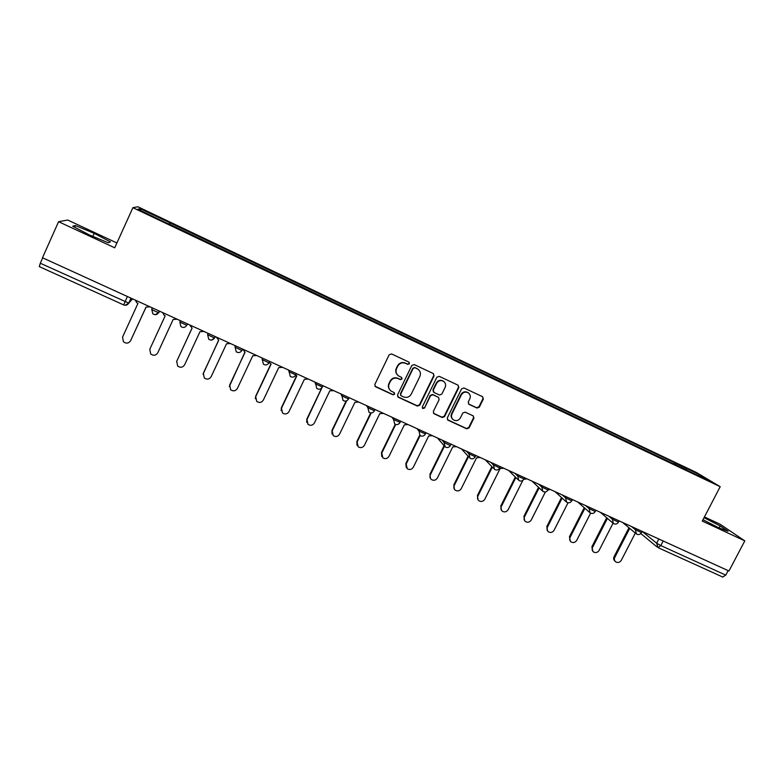 <?xml version="1.0" encoding="UTF-8"?>
<svg xmlns="http://www.w3.org/2000/svg" width="784" height="784" viewBox="0 0 784 784"><rect width="100%" height="100%" fill="white"/><g stroke="black" fill="none" stroke-linecap="round" stroke-linejoin="round"><path stroke-width="1.18" d="M409.434 363.747L408.856 362.061L391.579 353.937L389.148 354.819L374.84 384.434L375.458 386.708L392.97 394.803L394.656 394.185L394.225 392.598L391.187 391.128C388.697 389.246 388.031 386.816 389.187 383.856L390.373 381.396C392.235 378.358 394.813 377.418 398.115 378.564L400.35 379.603L402.035 378.986L401.575 377.378L398.693 375.987C396.106 374.105 395.401 371.645 396.577 368.598L397.772 366.138C399.634 363.09 402.212 362.159 405.514 363.315L407.749 364.364L409.434 363.747M397.37 374.879C395.636 372.949 395.283 370.763 396.302 368.323L397.498 365.863C399.36 362.825 401.937 361.885 405.23 363.041L407.455 364.09L409.15 363.472L409.023 362.149M374.909 386.149L392.706 394.489L394.391 393.872L394.352 392.696M389.766 389.824C388.227 387.933 387.953 385.836 388.933 383.552L390.118 381.093C391.971 378.064 394.548 377.124 397.841 378.27L400.075 379.309L401.761 378.692L401.682 377.447M476.966 408.052L479.328 407.17L483.346 399.056L482.67 396.763L463.981 387.972L461.6 388.844L447.321 417.901L447.919 420.136L466.705 428.819L469.067 427.946L473.899 418.176L473.271 415.922L465.177 412.149L462.815 413.021L460.414 417.892C458.679 420.577 456.406 421.273 453.593 419.969C451.535 418.44 450.996 416.441 451.966 413.972L461.374 394.862C463.04 392.225 465.255 391.5 468.028 392.676C470.224 394.195 470.821 396.243 469.812 398.811L468.244 401.996L468.891 404.27L476.966 408.052L476.574 407.709L478.936 406.837L482.944 398.733L482.689 396.773M720.192 486.697L702.278 521.086L744.8 540.862L728.953 570.997L42.483 257.76L58.575 221.696L114.729 247.813L132.888 207.672L720.192 486.697L696.359 472.468L137.935 206.79L132.888 207.672M434.052 375.908L433.238 373.517L414.246 364.589L411.825 365.471L397.527 394.911L398.35 397.292L417.362 406.063L419.754 405.181L434.052 375.908L433.474 373.654M439.246 376.34L458.15 385.238L458.826 387.541L444.548 416.618L442.166 417.5L433.944 413.697L433.336 411.453L439.128 399.644L438.481 397.361L432.974 394.793L430.583 395.665L424.565 407.994L422.752 408.533L422.321 406.955L436.855 377.222L439.246 376.34M116.914 242.971L67.728 220.039L58.575 221.696M744.8 540.862L720.094 524.231L704.444 516.94M728.13 570.625L725.768 575.123L722.74 577.014M39.318 266.58L40.298 263.228L128.743 303.104L132.614 298.88M42.699 257.858L40.298 263.228M168.413 223.91L137.896 209.181L140.267 208.701L170.02 222.852L169.295 224.332M675.749 465.01L675.857 463.432L674.348 462.521L170.02 222.852M675.857 463.432L699.426 474.643L711.029 481.582L686.784 470.263M168.491 223.724L686.951 470.135M110.426 241.854L94.188 233.358L75.45 225.557L72.687 226.194L89.317 234.916L108.319 242.775L110.426 241.854M702.993 519.714L718.458 527.671L728.032 531.268L720.124 525.917L704.061 517.675M169.462 224.41L170.226 222.734M673.593 463.991L674.348 462.521M140.267 208.701L140.895 210.602M698.328 475.545L699.426 474.643M92.835 236.366L94.188 233.358M74.696 227.242L75.45 225.557M719.085 527.906L720.124 525.917M397.625 396.665L417.059 405.72L419.45 404.838L433.719 375.614M414.903 367.725L413.217 368.333L400.663 394.166L401.094 395.753L403.584 396.91C406.867 398.047 409.434 397.106 411.277 394.087L419.861 376.477C421.057 373.38 420.322 370.901 417.656 369.029L414.609 367.441L413.217 368.333M400.702 395.352L400.389 393.852L412.923 368.059M418.499 369.627L417.245 368.823M414.609 367.441L416.941 368.539M433.464 413.237L441.833 417.147L444.205 416.275L458.464 387.237L458.209 385.267M438.609 397.449L432.65 394.47L430.269 395.352L424.565 407.994M422.37 408.141L424.252 407.651M445.145 387.355C446.145 384.777 445.537 382.719 443.323 381.181C440.52 379.985 438.276 380.71 436.6 383.356L433.287 390.148L434.091 392.519L439.432 395.009L441.823 394.127L445.145 387.355M443.891 381.553L442.989 380.887C440.187 379.691 437.942 380.416 436.276 383.062L436.6 383.356M433.474 392.029L432.964 389.834L436.276 383.062M468.46 403.907L476.574 407.709M468.489 392.97L467.656 392.363C464.883 391.187 462.668 391.912 461.002 394.538L461.374 394.862M452.613 419.146C451.065 417.578 450.731 415.736 451.613 413.629L461.002 394.538M447.448 419.695L466.333 428.456L468.695 427.584L473.516 417.823L473.33 415.951M135.426 300.164L136.71 302.644L137.964 303.408L122.569 337.071L123.392 341.706C126.244 343.853 128.654 343.51 130.634 340.677L146.02 307.083L150.116 306.867M146.069 307.103L130.458 341.011M162.69 312.61L164.013 315.119L165.189 315.815L149.793 349.262L150.675 353.947C153.488 355.965 155.849 355.593 157.77 352.829L173.156 319.451L177.213 319.235M189.64 324.909L192.109 328.094L176.723 361.306L177.645 366.03C180.418 367.951 182.731 367.549 184.603 364.834L199.989 331.681L204.016 331.465M176.557 361.718L192.06 328.065M216.306 337.071L218.726 340.227L203.34 373.223L204.301 377.966C207.035 379.799 209.318 379.378 211.141 376.712L226.527 343.784L230.516 343.559M203.017 374.262L218.628 340.178M242.668 349.105L245.059 352.232L229.673 385.003L230.663 389.766C233.358 391.52 235.602 391.089 237.385 388.452L252.771 355.75L256.721 355.515M229.291 386.61L244.902 352.163M269.157 362.414L271.097 364.099L255.721 396.665L256.731 401.437C259.386 403.113 261.591 402.662 263.346 400.075L278.722 367.578L282.642 367.343M255.349 398.742L255.662 396.253L270.892 364.011M295.705 375.144L296.852 375.84L281.485 408.19L282.514 412.972C285.131 414.579 287.307 414.119 289.022 411.571L304.398 379.28L308.279 379.044M281.162 410.679L281.368 407.758L296.597 375.722M322.116 387.355L306.965 419.597L308.014 424.369C310.591 425.928 312.728 425.447 314.423 422.939L329.79 390.863L333.641 390.618M306.72 422.4L306.799 419.146L321.763 387.864M346.636 400.82L332.171 430.877L333.229 435.649C335.777 437.149 337.884 436.659 339.55 434.179L354.917 402.31L358.729 402.065M332.004 433.934L331.965 430.406L346.107 401.016M371.195 412.943L357.112 442.039L358.17 446.802C360.689 448.252 362.767 447.752 364.413 445.302L379.77 413.638L383.552 413.393M357.024 445.302L356.857 441.549L370.705 412.923M395.714 424.458L381.779 453.083L382.847 457.836C385.336 459.238 387.384 458.738 389.011 456.317L404.358 424.85L408.111 424.595M381.759 456.504L381.485 452.574L395.254 424.281M420.136 435.541L406.19 464.001L407.268 468.744C409.718 470.116 411.737 469.596 413.344 467.205L428.681 435.943L432.405 435.679M406.239 467.548L405.847 463.481L419.695 435.198M444.43 446.243L430.347 474.81C429.583 476.682 429.936 478.26 431.416 479.543C433.836 480.866 435.835 480.347 437.423 477.975L452.75 446.909L456.445 446.645M430.445 478.446L429.955 474.271L444.048 445.655M468.548 456.651L454.25 485.512C453.475 487.383 453.828 488.951 455.318 490.225C457.709 491.509 459.689 490.98 461.257 488.648L476.574 457.768L480.229 457.503M454.387 489.216L453.818 484.953L468.087 456.141M492.342 467.117L477.907 496.096C477.123 497.967 477.476 499.535 478.965 500.79C481.327 502.044 483.277 501.515 484.835 499.192L500.143 468.518L503.769 468.244M478.073 499.859L477.427 495.517L491.833 466.598M515.862 477.525L501.309 506.572C500.535 508.444 500.878 510.002 502.368 511.246C504.7 512.471 506.631 511.932 508.169 509.639L522.83 480.416M523.83 479.318L527.064 478.877M501.515 510.374L500.79 505.974L515.313 476.986M539.127 487.864L524.476 516.94C523.692 518.812 524.045 520.37 525.525 521.595C527.828 522.791 529.739 522.252 531.268 519.978L545.399 491.96M548.065 490.059L550.113 489.392M524.702 520.772L523.918 516.333L538.53 487.305M562.128 498.114L547.408 527.201C546.615 529.073 546.967 530.621 548.447 531.836C550.721 533.002 552.612 532.454 554.121 530.209L568.028 502.779M571.997 500.29L572.937 499.81M547.644 531.052L546.811 526.574L561.501 497.536M584.893 508.287L570.105 537.354C569.311 539.225 569.654 540.764 571.134 541.969C573.378 543.106 575.25 542.557 576.75 540.333L590.587 513.177M570.35 541.225L569.458 536.717L584.227 507.699M607.424 518.381L592.567 547.408C591.773 549.28 592.106 550.809 593.586 552.005C595.811 553.112 597.663 552.563 599.143 550.358L613.039 523.232M592.822 551.279L591.891 546.752L606.708 517.773M629.709 528.377L614.803 557.365C614.009 559.227 614.342 560.756 615.812 561.932C618.008 563.02 619.84 562.461 621.32 560.276L635.334 533.071M615.068 561.236C613.617 560.05 613.294 558.531 614.088 556.689L628.964 527.759M642.145 531.385L656.629 543.204L660.814 545.566L725.768 575.123M658.815 538.99L656.629 543.204L658.09 547.673L660.814 545.566L663.186 540.989M131.193 298.234L128.988 303.075L125.156 305.29M631.541 526.554L635.422 529.749L641.488 532.61M636.02 528.592L635.422 529.749L636.432 533.982C638.45 535.041 640.107 534.629 641.41 532.757L642.125 531.376M608.707 516.127L612.382 519.243L618.488 522.115M612.98 518.077L612.382 519.243L613.411 523.506C615.43 524.565 617.096 524.153 618.4 522.271L619.115 520.88M585.628 505.602L589.107 508.63L595.242 511.501M589.705 507.454L589.107 508.63L590.146 512.912C592.165 513.981 593.841 513.569 595.154 511.658L595.869 510.266M562.304 494.959L565.578 497.899L571.742 500.78M566.175 496.723L565.578 497.899L566.626 502.211C568.655 503.289 570.331 502.867 571.663 500.947L572.369 499.545M538.735 484.198L541.793 487.06L548.006 489.941M542.391 485.864L541.793 487.06L542.861 491.392C544.89 492.479 546.575 492.058 547.918 490.108L548.624 488.716M514.912 473.33L517.754 476.094L524.006 478.985M518.351 474.898L517.754 476.094L518.832 480.455C520.87 481.552 522.565 481.121 523.918 479.161L524.614 477.76M490.833 462.344L493.45 465.01L499.751 467.911M494.047 463.814L493.45 465.01L494.547 469.4C496.595 470.508 498.301 470.077 499.653 468.097L500.359 466.686M466.5 451.241L468.891 453.809L475.231 456.719M469.489 452.603L468.891 453.809L469.988 458.219C472.046 459.346 473.761 458.914 475.133 456.905L475.829 455.494M441.892 440.01L444.048 442.49L450.339 445.596L451.045 444.185M444.655 441.274L444.048 442.49L445.165 446.919C447.233 448.066 448.958 447.625 450.339 445.596M417.019 428.662L418.94 431.043L425.408 433.983M419.538 429.808L418.94 431.043L420.067 435.492C422.145 436.659 423.889 436.218 425.281 434.169L425.977 432.748M391.882 417.186L393.558 419.46L400.095 422.439M394.156 418.225L393.558 419.46L394.685 423.928C396.782 425.124 398.537 424.683 399.948 422.605L400.634 421.184M366.451 405.583L367.882 407.758L374.497 410.767M368.48 406.514L367.882 407.758L369.019 412.247C371.136 413.462 372.9 413.011 374.331 410.914L375.017 409.493M340.746 393.862L341.922 395.92L348.606 398.968M342.53 394.666L341.922 395.92L343.059 400.428C345.195 401.663 346.979 401.222 348.419 399.095L349.115 397.674M314.756 381.994L315.668 383.954L322.43 387.031M316.275 382.69L315.668 383.954L316.814 388.472C318.961 389.746 320.774 389.305 322.234 387.149L322.92 385.718M288.473 369.999L289.12 371.841L295.96 374.958M289.727 370.577L289.12 371.841L290.256 376.379C292.432 377.682 294.265 377.241 295.744 375.066L296.421 373.635M269.784 361.473L268.961 362.845L262.268 359.601L261.885 357.876M262.865 358.317L262.268 359.601L263.395 364.139C265.6 365.491 267.452 365.05 268.961 362.845L269.637 361.404M242.707 349.115L241.864 350.477L235.102 347.214L235.004 345.607M235.71 345.93L235.102 347.214L236.229 351.761C238.454 353.153 240.335 352.722 241.864 350.477L242.54 349.047M215.306 336.62L214.463 337.973L207.633 334.69L207.819 333.2M208.23 333.386L207.633 334.69L208.74 339.237C210.994 340.677 212.905 340.256 214.463 337.973L215.13 336.542M187.592 323.968L186.749 325.331L179.84 322.008L180.31 320.646M180.438 320.705L179.84 322.008L180.918 326.556C183.211 328.055 185.151 327.653 186.749 325.331L187.415 323.89M159.564 311.179L158.956 312.493L159.652 311.219M152.321 307.877L151.714 309.19C153.174 310.444 155.506 311.552 158.711 312.532L155.242 314.698M159.368 311.091L158.711 312.532C157.074 314.903 155.095 315.295 152.772 313.718L151.714 309.19M214.689 337.943L211.327 340.099M290.942 376.781L290.256 376.379M317.451 388.844L316.814 388.472M343.666 400.771L343.059 400.428M369.587 412.57L369.019 412.247M400.007 422.605L399.066 423.723M395.224 424.242L394.685 423.928M425.31 434.169L424.879 434.787M420.577 435.777L420.067 435.492M445.655 447.184L445.165 446.919M127.4 296.509L123.705 304.937C125.842 305.691 127.527 305.084 128.743 303.104L131.006 298.145M356.857 441.549L357.112 442.039M381.485 452.574L381.779 453.083M405.847 463.481L406.19 464.001M429.955 474.271L430.347 474.81M453.818 484.953L454.25 485.512M477.427 495.517L477.907 496.096M500.79 505.974L501.309 506.572M523.918 516.333L524.476 516.94M546.811 526.574L547.408 527.201M569.458 536.717L570.105 537.354M591.891 546.752L592.567 547.408M614.088 556.689L614.803 557.365M437.511 438.011L443.999 445.567M461.511 448.958L468.92 457.043M485.257 459.796L493.557 468.371M508.747 470.518L517.92 479.553M532.003 481.131L542.018 490.598M555.013 491.627L565.852 501.505M577.788 502.015L589.421 512.275M600.328 512.305L612.735 522.928M622.633 522.487L635.804 533.463M722.887 577.112L658.158 547.702M657.021 546.918L640.812 533.561M123.696 304.937L39.259 266.589"/></g></svg>
